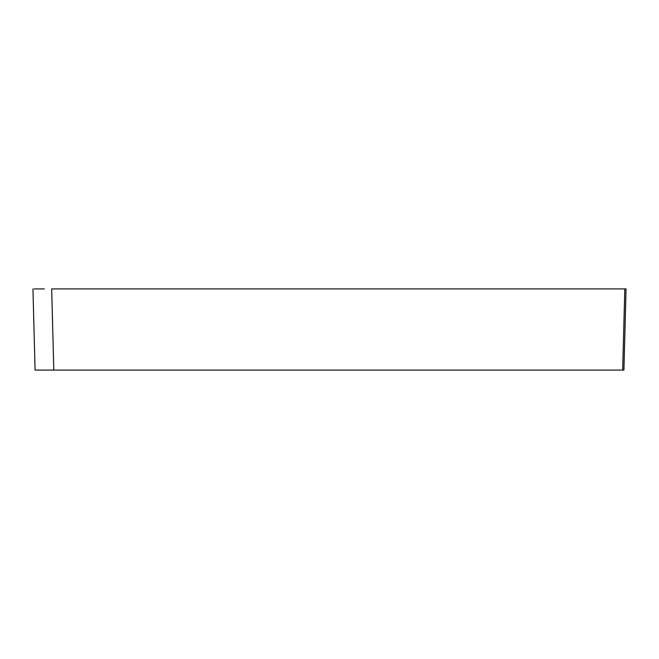 <?xml version="1.0" encoding="UTF-8"?>
<svg xmlns="http://www.w3.org/2000/svg" width="659" height="659" viewBox="0 0 659 659"><rect width="100%" height="100%" fill="white"/><g stroke="black" fill="none" stroke-linecap="round" stroke-linejoin="round"><path stroke-width="0.99" d="M34.202 288.922L44.326 288.922M53.799 370.078L51.674 288.922L626.05 288.922L623.925 370.078L35.075 370.078L32.95 288.922M622.673 370.078L624.798 288.922"/></g></svg>
